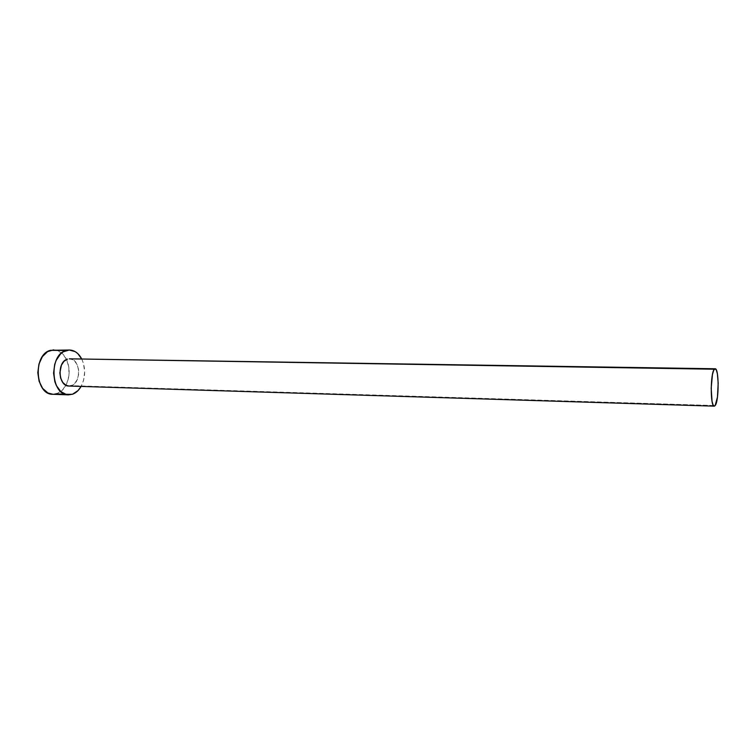 <?xml version="1.0" encoding="UTF-8"?>
<svg xmlns="http://www.w3.org/2000/svg" width="756" height="756" viewBox="0 0 756 756"><rect width="100%" height="100%" fill="white"/><g stroke="black" fill="none" stroke-linecap="round" stroke-linejoin="round"><path stroke-width="0.57" stroke-dasharray="3.78 2.83" d="M68.928 386.042L715.148 405.566L71.338 385.673C81.894 382.734 80.325 358.344 69.561 358.826M52.825 394.282L56.974 393.64L72.585 394.207L56.974 393.64C60.66 392.298 63.646 389.491 65.952 385.248C69.996 376.753 70.195 368.163 66.556 359.478C63.485 353.354 59.261 350.141 53.856 349.848M81.742 359.015C85.815 368.248 85.598 377.386 81.1 386.429L83.585 380.296L84.672 371.81L83.472 363.419L81.742 359.015M69.297 358.826L72.897 359.761L74.523 360.971L77.121 364.628L78.539 369.438L78.577 374.692L77.225 379.606L74.693 383.472L71.338 385.673M69.495 386.042L68.966 386.051M52.892 394.282L53.941 394.263M56.974 393.64L62.521 390.011L66.698 383.717L68.909 375.732L68.843 367.208L66.509 359.393L62.238 353.43L56.634 350.226L53.572 349.848"/><path stroke-width="1.13" d="M68.966 386.051L65.867 385.201L62.748 382.404L60.631 378.057L59.856 372.831L61.416 365.129L64.033 361.264L67.445 359.138C56.785 361.699 58.174 386.496 68.928 386.042L714.25 406.152C710.253 407.134 710.309 372.906 714.325 369.221L69.297 358.826M715.11 368.758L69.561 358.826L714.325 369.221L715.119 368.758C719.098 367.974 719.107 401.2 715.148 405.566L714.25 406.152M69.486 350.009L50.51 350.321C32.735 354.309 34.965 394.972 52.825 394.282L68.465 394.849C50.746 395.558 48.554 354.517 66.178 350.491L50.51 350.321L69.505 350.009C74.617 350.264 78.7 353.269 81.742 359.015L77.811 353.619L75.156 351.616L69.221 350.009L63.249 351.823L60.527 353.969L56.18 360.338L54.725 364.316L53.572 373.086L54.867 381.752L56.379 385.607L60.82 391.599L66.519 394.604L72.585 394.207L68.465 394.849M81.1 386.429C78.851 390.332 76.006 392.931 72.585 394.207L78.085 390.531L81.1 386.429M71.338 385.673L69.495 386.042M53.572 349.848L47.543 351.644L42.393 356.615L38.962 364.023L37.8 372.708L39.114 381.298L42.667 388.414L47.893 392.959L52.892 394.282M53.941 394.263L56.974 393.64M715.148 405.566L717.463 397.089L718.181 383.141L717.387 373.851L716.329 369.996L715.015 368.767L713.655 370.383L712.435 374.645L711.188 388.215L712.039 401.332L713.135 405.093L714.458 406.123L715.148 405.566"/></g></svg>
